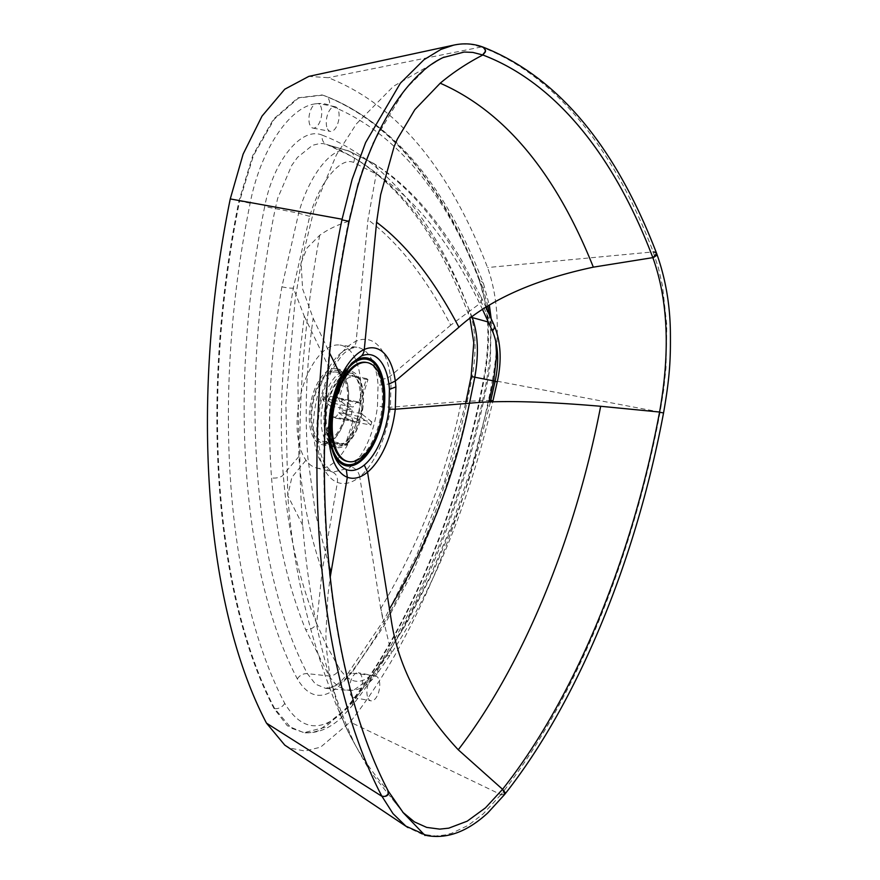 <?xml version="1.0" encoding="UTF-8"?>
<svg xmlns="http://www.w3.org/2000/svg" width="880" height="880" viewBox="0 0 880 880"><rect width="100%" height="100%" fill="white"/><g stroke="black" fill="none" stroke-linecap="round" stroke-linejoin="round"><path stroke-width="0.66" stroke-dasharray="4.4 3.3" d="M320.562 105.908A12.595 6.083 -79.2 0 1 320.43 120.285A12.595 6.083 -79.2 0 1 312.994 128.095A12.595 6.083 -79.2 0 1 310.145 125.543A12.595 6.083 -79.2 0 1 309.606 113.487A12.595 6.083 -79.2 0 1 315.271 103.851L318.263 103.51A12.595 6.083 -79.2 0 1 320.562 105.908M327.481 128.854A12.595 6.083 100.8 0 0 330.319 131.406A12.595 6.083 100.8 0 0 337.766 123.596A12.595 6.083 100.8 0 0 337.887 109.219A12.595 6.083 100.8 0 0 335.049 106.667A12.595 6.083 100.8 0 0 327.613 114.477A12.595 6.083 100.8 0 0 327.481 128.854M325.314 374.407C331.848 361.185 339.295 352.638 347.655 348.766A63.602 30.723 -79.2 0 1 356.906 347.259A63.602 30.723 -79.2 0 1 377.465 379.115A63.602 30.723 -79.2 0 1 378.037 384.78L377.476 406.219A63.602 30.723 -79.2 0 1 376.068 415.415A63.602 30.723 -79.2 0 1 350.801 466.697L349.096 468.017L333.058 472.153L331.353 471.614A63.602 30.723 -79.2 0 1 315.645 404.316A63.602 30.723 -79.2 0 1 325.314 374.407L330.682 373.109C321.145 393.712 316.987 415.382 318.175 438.108C318.538 447.084 320.771 455.851 324.874 464.409L331.353 471.614C335.984 473.264 337.997 476.861 337.392 482.405L322.19 570.867L316.613 623.392L326.062 644.578L339.46 668.657C351.164 685.619 363.726 685.564 377.157 668.492L390.467 649.396L406.428 623.601L433.334 571.538L455.026 519.585L468.127 482.218L480.59 440.55L490.38 402.072M358.71 412.104A62.579 30.217 100.8 0 0 360.657 381.964A62.579 30.217 100.8 0 0 339.867 345.048A62.579 30.217 100.8 0 0 299.266 401.192A62.579 30.217 100.8 0 0 316.393 467.929A62.579 30.217 100.8 0 0 358.71 412.104M338.294 373.978A38.632 18.656 -79.2 0 1 347.501 370.876A38.632 18.656 -79.2 0 1 348.04 370.964A38.632 18.656 -79.2 0 1 359.139 412.269A38.632 18.656 -79.2 0 1 343.288 443.828A38.632 18.656 -79.2 0 1 333.542 446.842A38.632 18.656 -79.2 0 1 333.014 446.732A38.632 18.656 -79.2 0 1 322.443 405.537A38.632 18.656 -79.2 0 1 338.294 373.978M346.192 444.543A38.808 18.744 100.8 0 0 363.33 394.152A38.808 18.744 100.8 0 0 350.438 371.25A38.808 18.744 100.8 0 0 341.187 374.374A38.808 18.744 100.8 0 0 338.668 376.64A38.808 18.744 100.8 0 0 324.049 424.765A38.808 18.744 100.8 0 0 326.931 438.108A38.808 18.744 100.8 0 0 335.885 447.458A38.808 18.744 100.8 0 0 346.192 444.543M347.336 410.025A38.632 18.656 100.8 0 0 336.237 368.709A38.632 18.656 100.8 0 0 310.64 403.282A38.632 18.656 100.8 0 0 321.739 444.587A38.632 18.656 100.8 0 0 347.336 410.025M315.271 103.851C288.97 107.151 260.051 151.294 250.162 203.203C211.486 392.645 225.126 589.82 284.724 703.329C302.94 733.557 325.479 733.26 352.352 702.438A466.213 225.159 100.8 0 0 357.104 696.289A12.595 6.083 -79.2 0 1 353.628 697.521A12.595 6.083 -79.2 0 1 350.79 694.969A12.595 6.083 -79.2 0 1 350.218 693.517A12.595 6.083 100.8 0 1 349.844 691.955A12.595 6.083 -79.2 0 1 351.637 678.744A12.595 6.083 -79.2 0 1 358.347 672.771A12.595 6.083 -79.2 0 1 361.196 675.323A12.595 6.083 -79.2 0 1 359.777 692.725C417.395 615.461 464.145 500.181 486.849 379.357L484.231 378.829C488.796 354.145 489.687 330.968 486.893 309.287M357.104 696.289L359.777 692.725M368.115 698.28A12.595 6.083 100.8 0 0 370.964 700.832A12.595 6.083 100.8 0 0 378.4 693.022A12.595 6.083 100.8 0 0 378.532 678.634A12.595 6.083 100.8 0 0 375.683 676.082A12.595 6.083 100.8 0 0 368.247 683.903A12.595 6.083 100.8 0 0 368.115 698.28M335.049 106.667L318.263 103.51A113.509 54.824 100.8 0 1 329.373 105.204A8.393 7.326 -69.3 0 0 325.116 95.964L325.116 95.964A8.393 7.326 -69.3 0 0 324.676 95.81L325.116 95.964C393.25 123.134 446.072 185.757 483.56 283.844A8.393 5.786 -20.8 0 0 480.029 280.94A726.506 350.878 100.8 0 0 324.676 95.81L322.047 94.952L297.902 97.834L273.57 119.075L252.835 155.309L238.964 200.915C199.716 393.228 213.543 593.318 274.054 708.587L287.32 725.747L303.886 732.721L325.38 727.188L346.698 707.641C408.782 629.266 459.679 507.012 483.637 378.708C490.457 340.406 489.06 307.769 479.424 280.775C441.804 183.227 390.016 121.517 324.06 95.634M495.649 340.604L490.743 322.696L477.851 294.679C447.425 231.627 412.269 187.693 372.394 162.866L349.14 151.14C333.696 144.111 309.375 174.218 298.661 213.202L281.897 286.792C270.413 353.364 266.97 417.076 271.557 477.928C276.166 534.622 287.54 585.211 305.679 629.695L329.087 675.972L333.707 682.253L338.778 686.818L346.269 690.107L354.145 689.854L370.304 678.249L372.46 675.455L351.615 673.079L384.142 625.658L413.567 570.339L439.087 508.541L459.965 442.068L469.458 403.238M482.658 309.727L479.743 303.633C449.691 241.857 415.184 198.638 376.211 173.976L353.562 162.437A8.393 7.678 -68.4 0 0 349.701 151.338A8.393 7.678 -68.4 0 0 349.14 151.14L323.565 143.671L319.957 143.484L312.466 145.31L297.528 157.355L291.698 165.451L277.761 198.088L275.253 208.692C239.294 384.846 251.966 568.095 307.384 673.662L315.469 684.112L325.545 688.347L338.635 684.981L351.615 673.079A8.393 5.379 38.2 0 0 347.204 674.531A8.393 5.379 38.2 0 1 347.204 674.531L384.12 619.74L416.955 554.653L444.466 481.69L465.597 403.524M353.562 162.437C340.417 156.497 319.418 182.512 309.705 216.37L293.348 288.024C282.139 353.133 278.773 415.393 283.261 474.804C287.76 530.167 298.881 579.7 316.613 623.392C314.644 627.495 311.003 629.607 305.679 629.695M309.705 216.37L298.661 213.202L264.715 206.536C228.184 385.528 241.065 571.714 297.374 678.986C310.629 700.986 327.03 700.777 346.588 678.348C403.524 606.43 450.186 494.373 472.164 376.673C476.795 350.724 475.838 328.614 469.315 310.332A8.393 5.786 -20.8 0 0 468.688 314.688A8.393 5.786 -20.8 0 0 471.603 317.383M490.732 400.598L492.932 400.961C469.766 500.797 435.699 585.222 390.764 654.247A8.393 5.093 33.8 0 0 390.467 649.396L380.71 608.553L359.733 476.762C351.901 483.12 344.454 485.001 337.392 482.405A73.106 35.31 -79.2 0 1 323.851 468.435A73.106 35.31 -79.2 0 1 317.064 440.275A73.106 35.31 -79.2 0 1 319.33 405.053A73.106 35.31 -79.2 0 1 330.451 370.667C337.953 355.476 346.511 345.653 356.125 341.209A73.106 35.31 -79.2 0 1 390.39 376.09L391.05 382.602L390.401 407.242A73.106 35.31 -79.2 0 1 359.733 476.762C358.633 471.647 355.663 468.292 350.801 466.697M281.897 286.792A8.393 1.111 -170.2 0 0 293.348 288.035L304.238 316.129L299.695 355.707L297.924 381.733L298.892 456.5C300.476 476.817 303.193 496.375 307.043 515.163C311.828 538.164 316.151 553.278 322.19 570.867M304.249 316.14L330.451 370.667L330.682 373.109C337.271 361.13 342.419 354.002 346.126 351.703L351.549 348.238A10.076 8.371 66.3 0 1 347.655 348.766M348.128 150.799L373.934 163.559A8.393 7.414 -58.5 0 1 376.211 173.976L367.994 219.714L356.125 341.209A10.076 8.371 66.3 0 1 351.549 348.238L356.906 347.259L339.867 345.048M380.71 608.553L380.886 608.267C414.381 551.925 445.918 480.227 461.274 401.533L390.401 407.242L377.476 406.219M490.798 400.323L461.274 401.533M372.394 162.866A8.393 7.414 -58.5 0 1 373.934 163.559L387.926 173.085C402.248 183.876 415.921 197.197 428.923 213.048C440.308 226.908 451.154 242.583 461.472 260.062L481.25 297.253A8.393 5.929 -25.7 0 1 479.743 303.633L450.725 325.149C425.964 277.596 398.398 242.451 367.994 219.714M450.725 325.149L390.39 376.09A10.076 5.016 172.4 0 1 377.465 379.115M483.175 47.157L481.503 47.069A804.122 388.366 -79.2 0 1 653.114 251.636L658.449 268.07L662.475 285.813L666.787 325.039L665.995 367.774L663.685 389.873L660.099 412.104L492.415 380.314C467.522 513.612 414.645 640.618 350.152 722.04L320.584 747.164L304.953 751.025L290.246 748.154L284.768 745.107M402.655 812.119L393.448 800.294L387.904 790.603C375.221 776.149 364.32 760.925 355.201 744.931L346.786 728.915L339.845 712.712L330.33 679.58L326.337 648.065L325.875 634.777L327.899 595.353L330.165 577.445M388.322 791.197L387.904 790.603C320.144 661.199 304.645 436.92 348.546 221.254L357.995 183.414L363.473 166.837L373.01 143.022L404.745 89.749L427.46 67.166L442.959 57.618M348.623 221.21L348.546 221.254C337.029 225.016 327.415 229.702 319.704 235.29L307.098 247.94L301.103 262.966L302.588 288.838L313.17 318.252L329.736 353.298M319.704 235.29C301.422 336.171 295.746 432.839 302.698 525.283C309.694 611.864 327.195 685.08 355.201 744.931M328.922 565.488L315.524 513.986L307.879 457.886C304.48 413.006 306.24 366.465 313.17 318.252M492.415 380.314C500.269 336.215 498.652 298.617 487.564 267.542C448.987 167.519 395.89 104.236 328.251 77.693L308.836 76.384M342.078 377.476A35.266 17.061 100.8 0 0 337.326 382.327A35.266 17.061 100.8 0 0 326.392 424.237A35.266 17.061 100.8 0 0 327.811 432.256A35.266 17.061 100.8 0 0 330.385 438.416M332.574 441.298A35.266 17.061 100.8 0 0 337.59 444.147A35.266 17.061 100.8 0 0 355.443 429.517A35.266 17.061 100.8 0 0 361.999 394.779A35.266 17.061 100.8 0 0 350.801 374.858A35.266 17.061 100.8 0 0 345.07 375.661M342.881 376.893A35.266 17.061 100.8 0 0 336.27 372.086A35.266 17.061 100.8 0 0 318.417 386.727A35.266 17.061 100.8 0 0 311.861 421.465A35.266 17.061 100.8 0 0 323.059 441.386A35.266 17.061 100.8 0 0 340.912 426.745A35.266 17.061 100.8 0 0 347.468 392.007A35.266 17.061 100.8 0 0 343.574 378.004M344.212 373.549A53.57 25.916 100.8 0 0 329.692 434.269A53.57 25.916 100.8 0 0 330.803 442.09M326.931 438.108L334.323 455.917A58.773 28.391 -79.2 0 1 329.967 435.699A58.773 28.391 -79.2 0 1 340.725 379.742L350.614 364.441A54.912 26.565 100.8 0 0 346.038 369.578A54.912 26.565 100.8 0 0 329.01 434.83A54.912 26.565 100.8 0 0 331.232 447.315A54.912 26.565 100.8 0 0 333.245 453.013M363.066 394.119A36.949 17.875 100.8 0 0 351.34 373.252A36.949 17.875 100.8 0 0 337.227 381.073A36.949 17.875 100.8 0 0 325.776 424.974A36.949 17.875 100.8 0 0 327.261 433.378A36.949 17.875 100.8 0 0 337.502 445.841A36.949 17.875 100.8 0 0 356.213 430.518A36.949 17.875 100.8 0 0 363.066 394.119M348.315 391.303A36.949 17.875 100.8 0 0 336.589 370.436A36.949 17.875 100.8 0 0 317.878 385.77A36.949 17.875 100.8 0 0 311.014 422.169A36.949 17.875 100.8 0 0 322.751 443.036A36.949 17.875 100.8 0 0 341.451 427.702A36.949 17.875 100.8 0 0 348.315 391.303M347.314 461.384A50.391 24.376 100.8 0 0 372.834 440.451A50.391 24.376 100.8 0 0 382.173 390.775A50.391 24.376 100.8 0 0 366.179 362.395M346.709 415.041L357.412 419.188A35.266 17.061 -79.2 0 1 356.411 422.301L345.708 418.154A26.873 13.002 100.8 0 0 346.709 415.041L339.702 409.475A10.076 4.873 100.8 0 0 338.745 399.08L343.783 383.372A26.873 13.002 100.8 0 0 342.397 382.272C344.344 377.608 347.589 375.452 352.121 375.826A35.266 17.061 -79.2 0 1 353.518 376.937C348.975 376.563 345.73 378.708 343.783 383.372M331.485 416.46L353.089 420.574L345.532 444.092L331.1 441.342L328.009 439.78L326.392 432.146A26.873 13.002 100.8 0 0 327.778 433.257L332.816 417.549A10.076 4.873 100.8 0 0 333.201 417.659A10.076 4.873 100.8 0 0 338.701 412.599L360.36 416.724L370.843 425.062L356.411 422.301M338.701 412.599L345.708 418.154M370.843 425.062A35.266 17.061 100.8 0 0 371.855 421.938L357.412 419.188M327.778 433.257L330.198 441.518L332.486 442.453A35.266 17.061 -79.2 0 1 331.1 441.342M330.462 419.463L326.392 432.146M345.532 444.092A35.266 17.061 100.8 0 0 346.929 445.203L332.486 442.453M323.466 400.488L322.685 399.3L327.206 399.091A35.266 17.061 -79.2 0 1 328.207 395.967L323.697 396.154L324.467 397.364A26.873 13.002 100.8 0 0 323.466 400.488L330.462 406.054A10.076 4.873 100.8 0 0 330.88 415.525M371.855 421.938L361.361 413.6A10.076 4.873 100.8 0 0 360.404 403.205L367.95 379.687A35.266 17.061 100.8 0 0 366.564 378.576L359.018 402.094L337.359 397.969A10.076 4.873 100.8 0 0 336.974 397.859A10.076 4.873 100.8 0 0 331.474 402.93L353.133 407.055L342.639 398.717L335.236 397.309M334.532 397.177L328.207 395.967M331.474 402.93L324.467 397.364M342.639 398.717A35.266 17.061 100.8 0 0 341.638 401.841L334.356 400.455M333.696 400.334L327.206 399.091M367.95 379.687L353.518 376.937M360.404 403.205L338.745 399.08M366.564 378.576L352.121 375.826M341.638 401.841L352.121 410.179L332.959 406.527M332.343 406.406L330.462 406.054M359.018 402.094A10.076 4.873 100.8 0 0 358.633 401.995A10.076 4.873 100.8 0 0 353.133 407.055M346.929 445.203L354.475 421.685L332.816 417.549M342.397 382.272L337.359 397.969M352.121 410.179A10.076 4.873 100.8 0 0 353.089 420.574M361.361 413.6L339.702 409.475M354.475 421.685A10.076 4.873 100.8 0 0 354.86 421.784A10.076 4.873 100.8 0 0 360.36 416.724M250.162 203.203L239.624 201.036C200.376 393.338 214.203 593.395 274.714 708.653L291.269 728.189L304.524 732.776L311.751 732.534L318.78 730.697L347.314 707.707C409.354 629.112 460.141 507.122 484.231 378.829L483.637 378.708M322.652 95.139L298.551 97.999L274.208 119.251L253.473 155.507L239.624 201.036L238.964 200.915M284.724 703.329A8.393 6.248 152.8 0 1 274.714 708.653L274.054 708.587M352.352 702.438A8.393 5.379 38.2 0 1 351.736 706.255A8.393 5.379 38.2 0 1 347.314 707.707L346.698 707.641M297.374 678.986A8.393 6.248 152.8 0 1 307.384 673.662L329.087 675.972A8.393 5.929 147.8 0 0 339.46 668.657M486.849 379.357L490.193 354.2L490.655 329.813L489.324 314.589M487.971 306.339L482.933 288.2A8.393 5.786 -20.8 0 0 483.56 283.844L489.39 305.459M486.596 307.197L479.424 280.775M346.588 678.348A8.393 5.379 38.2 0 1 347.204 674.542L340.758 681.527C334.543 686.73 329.472 689.007 325.545 688.347L348.095 690.36C358.611 691.196 368.28 685.641 377.102 673.706A8.393 5.577 35.6 0 1 372.46 675.455L386.254 655.842L402.666 629.453L430.342 576.092L452.639 522.786L472.241 464.684L488.851 402.127M469.315 310.332A687.236 331.914 100.8 0 0 322.355 135.212A8.393 7.326 -69.3 0 0 326.612 144.441L326.612 144.441A8.393 7.326 -69.3 0 0 327.052 144.595L351.263 156.222C399.751 184.668 438.889 237.49 468.688 314.688L470.008 318.549M322.355 135.212C301.543 125.961 273.152 161.139 264.715 206.536M472.164 376.673L471.141 376.497M472.23 317.581C437.074 226.446 388.685 168.784 327.052 144.595L349.14 151.14M298.892 456.5L283.261 474.804A8.393 3.641 175.5 0 1 271.557 477.928M482.933 288.2C445.753 191.796 394.559 130.79 329.373 105.204M377.157 668.492A8.393 5.577 35.6 0 1 377.102 673.706L390.764 654.247A8.393 5.093 33.8 0 1 386.254 655.842M494.087 325.127A8.393 5.478 -24.2 0 0 490.743 322.696L488.389 322.047M497.266 381.81L495.143 381.183M486.079 307.527L481.25 297.253A8.393 5.929 -25.7 0 0 477.851 294.679M382.635 618.519L380.886 608.267M660.099 412.104L660.066 412.28C632.192 561.418 573.056 703.461 500.918 794.618L350.152 722.04M504.581 794.541L500.786 794.783L502.293 795.245L504.823 794.123M504.801 792.297L502.975 789.855M500.918 794.618L504.68 794.398M660.066 412.28L663.036 412.863M302.698 525.283L287.782 495.594L291.852 477.334L307.879 457.886M341.308 379.016L340.725 379.742M453.684 45.133L462.099 44L471.086 44.385L481.492 47.069M656.634 253.462L653.213 251.889L487.564 267.542M481.261 46.981L328.251 77.693M349.239 220.704L348.667 220.627L349.239 220.704M653.114 251.636L654.687 251.735L656.524 253.209M653.213 251.889L656.579 253.363M500.786 794.783L483.219 813.857L468.292 825.319L451.781 833.217L445.027 834.988L435.633 836L422.037 834.196L407.902 827.552M391.05 382.602A10.076 4.257 175.9 0 1 378.037 384.78M312.994 128.095L330.319 131.406M347.501 370.876L350.438 371.25M348.04 370.964L336.237 368.709M353.628 697.521L370.964 700.832M491.183 318.681L490.314 363.869L487.883 379.544C464.101 506.726 413.798 627.825 351.736 706.255L342.661 716.364C330.88 728.002 318.164 733.48 304.524 732.776L303.886 732.721M375.683 676.082L358.347 672.771M340.274 714.714L349.349 734.338L369.567 770.649L403.359 812.856M352.11 362.813L338.668 376.64M345.653 726.506L336.226 704.891C309.034 636.647 292.886 566.885 287.782 495.594L285.879 403.106L295.086 300.443L301.103 262.977L314.842 206.272L336.424 154.836L356.389 123.904L393.514 86.262L444.125 57.079M321.739 444.587L333.542 446.842M335.885 447.458L333.014 446.732M316.393 467.929L332.222 471.889M322.663 95.139L322.047 94.952M337.59 444.147L323.059 441.386M331.859 446.446L327.811 432.256M337.227 381.073L346.038 369.578M336.589 370.436L351.34 373.252M322.751 443.036L337.502 445.841M327.261 433.378L331.232 447.315M337.326 382.327L346.302 370.623M336.27 372.086L350.801 374.858M330.198 441.518L328.009 439.78M322.685 399.3L323.697 396.154M358.633 401.995L336.974 397.859M354.86 421.784L333.201 417.659"/><path stroke-width="1.32" d="M389.444 389.334L388.927 409.145A58.773 28.391 -79.2 0 1 364.276 465.036C357.984 470.151 352 471.658 346.313 469.568A58.773 28.391 -79.2 0 1 334.323 455.917C326.689 439.417 329.428 402.105 341.319 378.994L352.11 362.813L361.372 356.048A58.773 28.391 -79.2 0 1 388.916 384.098A58.784 28.38 -79.2 0 1 389.444 389.334L395.89 386.936L395.296 409.233A66.165 31.955 -79.2 0 1 367.554 472.153C360.47 477.906 353.727 479.611 347.325 477.257L346.313 469.568M488.851 402.127L493.669 380.82L496.606 355.542L495.649 340.604M490.38 402.072L495.077 381.469C499.246 361.922 498.355 345.092 492.415 330.957L482.658 309.727M504.68 794.398L505.021 792.473L502.568 789.305L485.507 807.818L467.214 821.172L448.767 828.157L439.725 829.125L426.646 827.387L414.392 821.865L402.655 812.119M442.959 57.618L464.156 52.041L472.802 52.404L482.845 54.989A796.565 384.714 -79.2 0 1 652.85 257.631L652.949 257.884C668.085 300.355 670.296 351.736 659.571 412.038L600.666 406.274C542.509 401.302 498.773 400.29 469.447 403.238L395.296 409.233L388.927 409.145M502.975 789.855L504.713 794.365C576.873 703.164 635.745 561.594 663.542 412.951L659.538 412.214C632.038 559.295 573.716 699.413 502.568 789.305L458.26 749.782C522.423 666.281 574.904 539.671 600.666 406.274M364.276 465.036L367.554 472.153L391.105 619.102C397.826 665.456 420.222 709.016 458.26 749.782M330.165 577.445L347.325 477.257A66.165 31.955 -79.2 0 1 328.933 439.131A66.165 31.955 -79.2 0 1 341.044 376.134L329.736 353.298M483.175 47.157L483.318 47.212C557.282 76.56 615.021 145.233 656.535 253.198L656.271 255.288L652.85 257.631L593.34 267.157C534.259 279.785 489.456 299.805 458.92 327.217L395.296 381.04A66.176 31.955 -79.2 0 1 395.89 386.936M389.257 609.323L389.433 609.026C423.302 551.848 454.091 481.459 469.447 403.238M593.34 267.157C555.555 172.733 504.515 111.419 440.22 83.204L414.81 109.692L397.287 139.216L394.152 146.487L380.655 194.667L376.596 222.266C406.362 244.453 433.807 279.444 458.92 327.217M504.581 794.541L487.784 812.922C467.456 831.666 447.128 839.201 426.8 835.549L405.889 826.144L393.008 813.637L381.744 795.971C313.192 665.027 297.506 438.086 341.924 219.857L352.121 179.366L365.618 142.56L400.356 83.204L423.973 59.73L440.891 49.423L453.684 45.133C463.837 42.933 473.627 43.593 483.076 47.113L485.265 49.929L485.232 51.612L482.614 54.901L485.232 51.612L485.265 49.929L483.076 47.113L485.507 50.017L485.441 51.821L482.845 54.989C467.17 63.107 452.958 72.512 440.22 83.204M341.319 378.994L341.044 376.134C347.842 362.384 355.586 353.507 364.287 349.47L376.596 222.266M361.372 356.048A11.759 9.768 66.3 0 0 364.287 349.47A66.165 31.955 -79.2 0 1 395.285 381.04L388.916 384.098M331.034 571.714L328.922 565.488M453.684 45.133L308.836 76.384L284.757 89.21L262.009 116.127L243.133 154.099L230.263 198.924C189.728 397.441 204.017 604.175 266.497 723.14L284.768 745.107L407.902 827.552M330.385 438.416A35.266 17.061 100.8 0 0 332.574 441.298M330.803 442.09A53.57 25.916 100.8 0 0 331.859 446.446A53.57 25.916 100.8 0 0 364.595 456.247A53.57 25.916 100.8 0 0 383.768 389.521A53.57 25.916 100.8 0 0 346.302 370.623A53.57 25.916 100.8 0 0 344.212 373.549M333.245 453.013A54.912 26.565 100.8 0 0 366.773 455.037A54.912 26.565 100.8 0 0 384.45 388.96A54.912 26.565 100.8 0 0 350.625 364.43L352.099 362.824M343.574 378.004A35.266 17.061 100.8 0 0 342.881 376.893M345.07 375.661A35.266 17.061 100.8 0 0 342.078 377.476M361.911 457.116A50.391 24.376 100.8 0 0 383.361 391.006A50.391 24.376 100.8 0 0 367.367 362.615A50.391 24.376 100.8 0 0 353.958 367.114A50.391 24.376 100.8 0 0 332.508 433.224A50.391 24.376 100.8 0 0 348.502 461.604A50.391 24.376 100.8 0 0 361.911 457.116M367.367 362.615L366.179 362.395A50.391 24.376 100.8 0 0 340.659 383.328A50.391 24.376 100.8 0 0 331.32 433.004A50.391 24.376 100.8 0 0 347.314 461.384L348.502 461.604M330.88 415.525A10.076 4.873 100.8 0 0 331.43 416.449L331.485 416.46M331.43 416.449L330.462 419.463M335.236 397.309L334.532 397.177M334.356 400.455L333.696 400.334M332.959 406.527L332.343 406.406M489.324 314.589L487.971 306.339M486.893 309.287L486.596 307.197M469.458 403.238L474.793 377.212C478.94 353.881 478.093 334.015 472.23 317.581L472.032 317.064M465.597 403.524L471.141 376.497L495.143 381.183M471.603 317.383A8.393 5.786 -20.8 0 0 472.23 317.581L488.389 322.047M490.798 400.323L492.932 400.961L492.701 401.984M490.732 400.598L489.28 400.29M495.077 381.469L497.266 381.81L492.932 400.961M492.415 330.957A8.393 5.478 -24.2 0 0 494.087 325.138A8.393 5.478 -24.2 0 0 494.087 325.127C500.896 341.671 501.963 360.558 497.266 381.81L497.266 381.81M504.823 794.123L504.801 792.297M656.579 253.363L656.623 253.462C665.379 277.882 669.955 303.875 670.373 331.419C670.637 356.477 670.285 374.836 663.575 412.775L663.542 412.951M391.105 619.102L389.433 609.026M381.744 795.971C384.274 796.983 386.419 796.257 388.201 793.793L387.904 790.603M341.924 219.857L348.546 221.254M342.045 219.219L230.263 198.924M403.425 812.922L388.322 791.197C320.804 662.409 305.063 437.492 349.118 221.342L357.203 188.111C367.158 154.242 380.127 125.521 396.11 101.926C411.51 79.53 427.515 64.581 444.125 57.079M656.634 253.462L652.949 257.884L656.37 255.541L656.535 253.198M381.942 796.334C386.969 796.939 389.015 795.146 388.091 790.966C389.015 795.146 386.958 796.928 381.931 796.334L266.497 723.14M489.39 305.459L491.183 318.681M471.141 376.497L473.781 342.683L470.008 318.549M486.079 307.527L494.087 325.138M403.359 812.856L425.095 835.527"/></g></svg>
